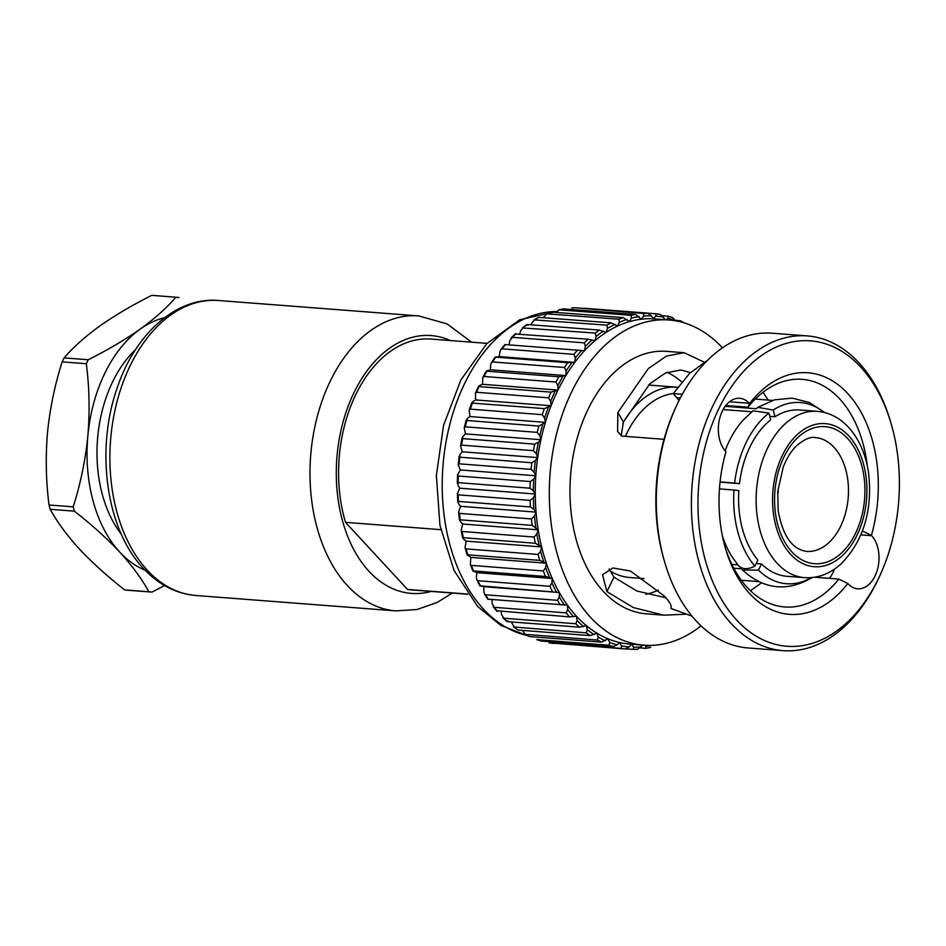 <?xml version="1.0" encoding="UTF-8"?>
<svg xmlns="http://www.w3.org/2000/svg" width="946" height="946" viewBox="0 0 946 946"><rect width="100%" height="100%" fill="white"/><g stroke="black" fill="none" stroke-linecap="round" stroke-linejoin="round"><path stroke-width="1.42" d="M121.372 534.289A114.147 74.758 -85.6 0 1 135.597 349.571M440.789 529.677L345.503 522.346A125.806 82.397 -85.6 0 1 354.845 396.587A125.806 82.397 -85.6 0 1 430.95 339.058L487.072 343.374M736.698 620.079A153.169 100.323 94.4 0 0 879.496 576.421A153.169 100.323 94.4 0 0 891.238 424.045A153.169 100.323 94.4 0 0 860.659 367.024A153.169 100.323 94.4 0 0 719.303 407.679A153.169 100.323 94.4 0 0 736.698 620.079M879.496 576.421L878.444 578.668A157.828 103.374 -85.6 0 1 783.04 650.647A157.828 103.374 -85.6 0 1 731.293 623.651A157.828 103.374 -85.6 0 1 699.189 443.213A157.828 103.374 -85.6 0 1 807.293 335.913A157.828 103.374 -85.6 0 1 859.039 362.909A157.828 103.374 -85.6 0 1 890.541 421.656L891.238 424.045M807.293 335.913L772.184 333.217A157.828 103.374 94.4 0 0 676.78 405.195A157.828 103.374 94.4 0 0 664.695 562.196A157.828 103.374 94.4 0 0 696.197 620.954A157.828 103.374 94.4 0 0 747.943 647.939L783.04 650.647M724.955 546.705A114.147 74.758 94.4 0 0 747.222 587.442A114.147 74.758 94.4 0 0 784.648 606.965A114.147 74.758 94.4 0 0 838.83 579.082L847.829 583.528A121.135 79.334 -85.6 0 1 749.658 593.615A121.135 79.334 -85.6 0 1 725.476 548.526A121.135 79.334 -85.6 0 1 725.96 451.68L725.688 451.384A29.125 19.074 94.4 0 1 719.764 418.097A29.125 19.074 94.4 0 1 739.701 398.301A29.125 19.074 94.4 0 1 749.256 403.28L749.528 403.575A121.135 79.334 -85.6 0 1 847.699 393.489A121.135 79.334 -85.6 0 1 871.396 535.424L862.397 530.978M722.448 347.856A163.079 106.803 94.4 0 0 669.023 320.008A163.079 106.803 94.4 0 0 557.336 430.868A163.079 106.803 94.4 0 0 590.505 617.3A163.079 106.803 94.4 0 0 643.978 645.196A163.079 106.803 94.4 0 0 701.033 625.862M501.167 611.636L501.605 614.711L503.84 618.211L575.807 623.757L577.084 620.517L576.469 616.224A163.079 106.803 94.4 0 0 586.343 625.613A163.079 106.803 94.4 0 0 596.926 633.193A163.079 106.803 94.4 0 0 608.077 638.857A163.079 106.803 94.4 0 0 619.665 642.547A163.079 106.803 94.4 0 0 629.93 644.108L643.978 645.196M664.045 439.322L621.806 436.071L617.608 431.506L617.868 412.491L648.294 368.597L666.374 356.11L684.064 352.704L666.611 351.368A131.624 86.204 94.4 0 0 576.457 440.848A131.624 86.204 94.4 0 0 603.241 591.321A131.624 86.204 94.4 0 0 646.39 613.836L663.856 615.184L633.371 607.58L606.906 591.605L602.531 574.719L612.925 567.955L630.438 571.029L664.317 596.027C669.886 601.963 672.074 606.102 670.88 608.42L691.987 616.13M741.333 580.265L758.538 581.589M685.223 614.226L663.856 615.184M684.064 352.704L704.096 362.07M707.691 360.142L689.669 373.351L673.268 393.607L679.062 400.489M682.314 394.305L673.268 393.607M609.118 568.936L613.966 577.178L636.918 591.025L665.878 597.777M690.438 372.594L680.895 369.992L665.523 372.949L649.807 383.828L623.402 422.011L621.238 435.668M681.759 382.042A114.147 74.758 94.4 0 0 667.119 372.275M725.807 405.503L748.002 407.206L749.528 403.575M867.328 465.905A114.147 74.758 94.4 0 0 839.61 398.857A114.147 74.758 94.4 0 0 802.173 379.334A114.147 74.758 94.4 0 0 748.002 407.206M763.032 392.235L768.247 400.087M761.459 582.913L750.438 590.718M814.707 577.226L838.83 579.082M622.894 423.122A96.681 63.323 -85.6 0 1 677.088 387.221A96.681 63.323 -85.6 0 1 677.691 387.269M625.401 436.354A90.851 59.503 -85.6 0 1 673.316 393.536M737.821 564.868L731.849 564.407M738.483 565.673L732.204 557.123A90.851 59.503 -85.6 0 1 722.318 535.613M725.109 450.745A90.851 59.503 -85.6 0 1 742.716 420.544L752.969 410.824L768.909 413.095L770.742 419.788A83.402 54.62 -85.6 0 0 767.348 422.696A83.402 54.62 -85.6 0 0 739.476 483.619L720.06 482.129M723.134 409.559L751.786 411.77M769.796 416.346L774.999 416.748L773.166 410.044L757.817 407.359L756.197 408.743L725.168 406.354M757.876 560.02A83.402 54.62 -85.6 0 1 738.838 490.584L733.978 490.04A90.851 59.503 -85.6 0 0 754.861 566.181L757.876 560.02M804.561 577.651C817.923 578.455 830.162 573.796 841.278 563.686C863.804 540.332 872.874 509.799 868.463 472.089C865.767 454.92 859.725 440.67 850.336 429.33C841.089 418.522 830.103 412.527 817.368 411.344A83.402 54.62 -85.6 0 0 784.896 424.045A83.402 54.62 -85.6 0 0 757.107 515.57A83.402 54.62 -85.6 0 0 804.561 577.651L787.001 576.303A83.402 54.62 -85.6 0 1 761.506 563.934L756.161 563.52M609.744 570.757A96.681 63.323 94.4 0 0 629.764 577.509L644.013 578.609M811.396 577.628A90.851 59.503 -85.6 0 1 758.479 570.095L761.506 563.934M774.999 416.748A83.402 54.62 -85.6 0 1 799.819 409.996L817.368 411.344M773.166 410.044A90.851 59.503 -85.6 0 1 824.12 412.421M768.909 413.095A90.851 59.503 -85.6 0 0 734.616 483.087L739.476 483.619M719.468 488.857L733.978 490.04M754.861 566.181C747.163 569.894 741.498 569.457 737.892 564.868M733.765 568.191L741.522 568.794L742.563 570.071L758.479 570.095M734.616 483.087L720.083 481.892M645.882 594.301A114.147 74.758 94.4 0 0 658.369 590.115M656.524 645.03L660.237 644.557M640.489 647.927L645.858 648.341L645.834 646.437L644.794 645.255M645.858 648.341L650.659 647.419M642.653 645.089L637.817 649.275A168.317 110.233 -85.6 0 1 633.643 649.417M626.287 648.861L633.442 649.417L633.595 647.206L631.561 644.238M633.442 649.417L637.817 649.275M631.526 644.238L629.114 646.969L625.448 648.98L549.035 642.819L621.132 648.377L621.475 645.893L619.665 642.547L617.064 644.888L613.268 646.579L541.301 641.045L536.725 639.614L609.058 645.243L609.614 642.511L608.077 638.857L601.443 642.109L529.476 636.563L524.817 634.305L597.375 640.04L598.168 637.107L596.926 633.193L590.103 635.606L518.136 630.06L513.501 626.973L586.248 632.85L587.277 629.752L586.343 625.613L579.401 627.174L507.434 621.628L507.955 620.742M529.476 636.563A168.317 110.233 94.4 0 1 525.408 634.506L522.405 630.391M518.136 630.06A168.317 110.233 94.4 0 1 514.281 627.304L511.348 621.924M502.917 617.703L503.84 618.211A168.317 110.233 94.4 0 0 507.434 621.628M491.967 599.646L492.227 603.737L494.214 607.32L566.181 612.866L567.706 609.543L567.423 605.144A163.079 106.803 94.4 0 0 576.469 616.224L569.468 616.898L498.045 610.868M506.086 344.651L584.486 350.73A163.079 106.803 94.4 0 0 574.754 362.413L575.31 357.978L573.986 354.372L502.019 348.826L500.824 349.5L499.831 352.16L499.275 356.595L495.787 357.15L567.754 362.685L574.754 362.413A163.079 106.803 94.4 0 0 565.874 375.586L566.098 371.116L564.514 367.486L492.547 361.94L491.341 362.732L490.619 365.31L490.395 369.768L486.93 371.21L558.885 376.756L565.874 375.586A163.079 106.803 94.4 0 0 557.951 390.095L557.844 385.649L556.012 382.03L484.045 376.484L482.85 377.371L482.472 384.277L479.598 385.495L479.09 386.583L551.057 392.129L557.951 390.095A163.079 106.803 94.4 0 0 551.092 405.751L550.655 401.388L548.562 397.828L476.595 392.283L475.448 393.217L475.613 399.933L472.823 401.624L472.397 403.091L544.364 408.637L551.092 405.751A163.079 106.803 94.4 0 0 545.381 422.365L544.624 418.132L542.283 414.679L470.316 409.133L469.216 410.091L469.902 416.547L467.241 418.688L466.898 420.509L538.865 426.055L545.381 422.365A163.079 106.803 94.4 0 0 540.899 439.713L539.823 435.668L537.233 432.369L465.266 426.823L464.238 427.769L465.42 433.895L462.901 436.473L462.689 438.625L534.656 444.159L538.38 442.279L540.899 439.713A163.079 106.803 94.4 0 0 537.683 457.592L536.311 453.784L533.485 450.663L461.518 445.128L460.572 446.039L462.204 451.774L459.886 454.742L459.815 457.202L531.782 462.748L535.353 460.56L537.683 457.592A163.079 106.803 94.4 0 0 535.791 475.779L534.147 472.255L531.096 469.358L459.129 463.812L458.242 464.663L460.312 469.961L457.545 475.022L458.302 476.015L530.268 481.561L533.686 479.09L535.791 475.779A163.079 106.803 94.4 0 0 535.247 494.025L533.331 490.832L530.067 488.195L458.101 482.649L457.852 485.026L459.768 488.207L457.367 493.765L458.183 494.829L530.15 500.375L533.378 497.655L535.247 494.025A163.079 106.803 94.4 0 0 536.039 512.117L533.887 509.303L530.446 506.95L458.479 501.415L458.408 503.485L460.56 506.311L458.574 512.294L459.46 513.406L531.427 518.94L534.443 516.019L536.039 512.117A163.079 106.803 94.4 0 0 538.179 529.831L532.208 525.385L460.241 519.839L460.335 521.601L462.7 524.013L461.151 530.387L462.109 531.498L534.076 537.044L536.855 533.946L538.179 529.831A163.079 106.803 94.4 0 0 541.62 546.93L535.33 543.264L463.363 537.718L463.599 539.137L466.142 541.124L465.077 547.805L466.094 548.905L538.061 554.451L540.604 551.222L541.62 546.93A163.079 106.803 94.4 0 0 546.339 563.213L539.776 560.375L467.809 554.829L470.86 557.395L470.316 564.348L471.368 565.389L543.335 570.935L545.641 567.612L546.339 563.213A163.079 106.803 94.4 0 0 552.263 578.467L545.487 576.481L473.532 570.935L476.784 572.649L476.406 577.107L476.796 579.803L477.872 580.738L549.839 586.284L551.885 582.925L552.263 578.467A163.079 106.803 94.4 0 0 559.323 592.503L480.438 585.846L483.844 586.686L483.796 591.144L484.447 593.97L485.523 594.786L557.49 600.32L559.275 596.961L559.323 592.503A163.079 106.803 94.4 0 0 567.423 605.144L489.011 599.279M477.872 580.738A168.317 110.233 94.4 0 0 480.438 585.846L480.946 586.142M471.368 565.389A168.317 110.233 94.4 0 0 473.532 570.935L473.97 571.609M466.094 548.905A168.317 110.233 94.4 0 0 467.809 554.829L468.164 555.881M462.109 531.498A168.317 110.233 94.4 0 0 463.363 537.718L462.7 538.108L461.151 530.387M459.46 513.406A168.317 110.233 94.4 0 0 460.241 519.839L459.543 520.359L458.574 512.294M458.183 494.829A168.317 110.233 94.4 0 0 458.479 501.415L457.734 502.054L457.367 493.765M458.302 476.015A168.317 110.233 94.4 0 0 458.101 482.649L457.296 483.406L457.545 475.022M458.242 464.663L459.117 456.303L459.815 457.202A168.317 110.233 94.4 0 0 459.129 463.812M460.56 446.039L462.038 437.832L462.689 438.625A168.317 110.233 94.4 0 0 461.518 445.128M464.238 427.769L466.283 419.858L466.898 420.509A168.317 110.233 94.4 0 0 465.266 426.823M469.216 410.091L471.794 402.582L472.397 403.091A168.317 110.233 94.4 0 0 470.316 409.133M475.448 393.217L478.51 386.216L479.09 386.583A168.317 110.233 94.4 0 0 476.595 392.283M487.462 370.501L486.93 371.21A168.317 110.233 94.4 0 0 484.045 376.484M496.331 356.831L495.787 357.15A168.317 110.233 94.4 0 0 492.547 361.94M516.611 334.115L588.093 339.2L594.951 340.702A163.079 106.803 94.4 0 0 584.486 350.73L585.361 346.39L584.285 342.854L512.318 337.308L509.882 340.572L509.031 344.841M527.773 325.377L527.36 324.525L599.326 330.071L606.008 332.436A163.079 106.803 94.4 0 0 594.951 340.702L596.134 336.504L595.306 333.075L522.31 327.931L526.78 324.573M519.744 333.938L520.655 330.686L523.339 327.529A168.317 110.233 94.4 0 1 527.36 324.525M538.593 317.359L611.081 322.834L617.525 326.051A163.079 106.803 94.4 0 0 606.008 332.436L607.486 328.439L606.894 325.164L534.052 319.866L538.581 317.348M531.203 324.821L532.007 322.621L534.928 319.618A168.317 110.233 94.4 0 1 539.114 317.3M617.525 326.051L619.287 322.29L618.897 319.216L546.256 313.8L551.246 312.062L623.201 317.608L629.362 321.616A163.079 106.803 94.4 0 0 617.525 326.051M543.276 317.62L546.93 313.67A168.317 110.233 94.4 0 1 551.246 312.062M629.362 321.616L631.372 318.152L631.183 315.314L558.779 309.803L563.296 308.893L635.546 314.427L641.364 319.204A163.079 106.803 94.4 0 0 629.362 321.616M555.858 312.417L559.216 309.768A168.317 110.233 94.4 0 1 563.591 308.881M641.364 319.204L643.599 316.07L643.587 313.493L575.889 307.805L647.963 313.351L651.321 315.834L653.379 318.826A163.079 106.803 94.4 0 0 641.364 319.204M669.023 320.008L654.987 318.92A163.079 106.803 94.4 0 0 653.379 318.826L655.803 316.07L655.956 313.776L583.989 308.242M656.039 313.788A168.317 110.233 -85.6 0 1 660.284 314.391L663.442 317.147L664.813 319.689M660.284 314.391L655.956 313.776M666.043 319.772L667.852 318.152L668.136 316.177L662.448 315.739M668.136 316.177L672.724 317.608L675.42 320.8M684.029 322.728L680.363 320.753L675.208 320.292M847.829 583.528L848.101 583.824A29.125 19.074 94.4 0 0 857.655 588.802A29.125 19.074 94.4 0 0 877.592 569.007A29.125 19.074 94.4 0 0 871.668 535.72L871.396 535.424M664.695 562.196L663.997 559.819A153.169 100.323 -85.6 0 1 675.728 407.442L676.78 405.195M834.419 569.149A29.125 19.074 -85.6 0 1 829.417 578.361M499.275 356.595L574.754 362.413M490.395 369.768L565.874 375.586M482.472 384.277L557.951 390.095M475.613 399.933L551.092 405.751M469.902 416.547L545.381 422.365M465.42 433.895L540.899 439.713M462.204 451.774L537.683 457.592M460.312 469.961L535.791 475.779M459.768 488.207L535.247 494.025M460.56 506.311L536.039 512.117M462.7 524.013L538.179 529.831M466.142 541.124L541.62 546.93M470.86 557.395L546.339 563.213M476.784 572.649L552.263 578.467M483.844 586.686L559.323 592.503M606.906 591.605L613.966 577.178M467.75 594.23L411.628 589.914A125.806 82.397 -85.6 0 1 407.525 589.441L467.631 594.064M407.525 589.441L345.503 522.346M777.86 490.158A2.33 1.525 -85.6 0 1 777.577 493.717M74.367 511.159C91.644 524.64 106.756 538.274 119.728 552.086A129.295 84.679 -85.6 0 1 87.86 435.905C89.894 411.522 89.373 387.458 86.323 363.713A147.931 96.882 -85.6 0 1 88.262 359.752C107.785 349.925 125.097 339.709 140.185 329.113A129.295 84.679 94.4 0 0 87.86 435.905C85.412 460.194 80.528 483.832 73.185 506.855A147.931 96.882 -85.6 0 0 74.367 511.159L50.209 509.303C57.174 522.038 66.882 535.259 79.358 548.976C92.318 562.775 107.442 576.421 124.706 589.902L148.865 591.758C141.912 579.023 132.192 565.803 119.728 552.086A129.295 84.679 94.4 0 0 145.01 570.119M164.45 317.773A129.295 84.679 94.4 0 0 140.185 329.113C154.896 318.447 166.803 307.817 175.885 297.21A147.931 96.882 -85.6 0 1 179.007 297.564M164.498 585.562L151.987 592.101A147.931 96.882 -85.6 0 1 148.865 591.758M175.885 297.21L151.727 295.353C132.204 305.18 114.892 315.396 99.815 326.003C85.093 336.658 73.197 347.288 64.103 357.895L88.262 359.752M86.323 363.713L62.164 361.857C54.821 384.868 49.925 408.518 47.489 432.795C45.455 457.19 45.976 481.254 49.026 504.987L73.185 506.855M64.103 357.895A147.931 96.882 94.4 0 0 62.164 361.857M49.026 504.987A147.931 96.882 94.4 0 0 50.209 509.303M151.987 592.101L127.828 590.245A147.931 96.882 94.4 0 1 124.706 589.902M418.617 315.905L218.514 300.497A147.931 96.882 94.4 0 0 117.186 401.057A147.931 96.882 94.4 0 0 147.292 570.178A147.931 96.882 94.4 0 0 195.787 595.483L395.889 610.891A147.931 96.882 -85.6 0 1 347.395 585.598A147.931 96.882 -85.6 0 1 317.288 416.477A147.931 96.882 -85.6 0 1 418.617 315.905L446.926 323.839L471.593 342.18M450.45 340.56A129.295 84.679 94.4 0 0 346.957 409.523A129.295 84.679 94.4 0 0 368.975 571.289A129.295 84.679 94.4 0 0 431.128 591.416M527.336 635.629L500.812 625.377L477.683 606.481L454.045 570.485L439.949 525.385L436.378 475.424L443.568 425.345L460.868 379.973L486.871 343.587L519.661 319.772L556.449 311.53A163.079 106.803 94.4 0 0 449.244 426.634A163.079 106.803 94.4 0 0 483.441 609.058A163.079 106.803 94.4 0 0 527.04 635.476M797.312 434.557A71.754 46.993 94.4 0 0 778.239 533.343A71.754 46.993 94.4 0 0 842.165 555.787A71.754 46.993 94.4 0 0 861.25 457.001A71.754 46.993 94.4 0 0 797.312 434.557M841.219 553.233A68.727 45.006 -85.6 0 1 779.989 531.735A68.727 45.006 -85.6 0 1 798.258 437.123A68.727 45.006 -85.6 0 1 859.5 458.609A68.727 45.006 -85.6 0 1 841.219 553.233M806.583 551.412A57.079 37.379 94.4 0 0 828.802 542.708A57.079 37.379 94.4 0 0 847.817 480.083A57.079 37.379 94.4 0 0 815.346 437.596C810.852 436.555 804.857 439.039 797.372 445.022C791.802 450.083 787.107 457.356 783.3 466.816L777.754 491.317L778.12 510.249C782.555 535.602 792.038 549.319 806.583 551.412M645.834 646.437A165.988 108.707 94.4 0 0 651.534 645.361M633.595 647.206A165.988 108.707 94.4 0 0 641.317 646.969M621.475 645.893A165.988 108.707 94.4 0 0 629.114 646.969M625.448 648.98A168.317 110.233 -85.6 0 1 621.132 648.377M549.165 642.831A168.317 110.233 94.4 0 0 553.481 643.446M609.614 642.511A165.988 108.707 94.4 0 0 617.064 644.888M613.268 646.579A168.317 110.233 -85.6 0 1 609.058 645.243M537.091 639.697A168.317 110.233 94.4 0 0 541.301 641.045M598.168 637.107A165.988 108.707 94.4 0 0 605.345 640.761M601.443 642.109A168.317 110.233 -85.6 0 1 597.375 640.04M587.277 629.752A165.988 108.707 94.4 0 0 594.088 634.624M590.103 635.606A168.317 110.233 -85.6 0 1 586.248 632.85M577.084 620.517A165.988 108.707 94.4 0 0 583.434 626.559M579.401 627.174A168.317 110.233 -85.6 0 1 575.807 623.757M567.706 609.543A165.988 108.707 94.4 0 0 573.524 616.674M569.468 616.898A168.317 110.233 -85.6 0 1 566.181 612.866M494.214 607.32A168.317 110.233 94.4 0 0 497.501 611.353M559.275 596.961A165.988 108.707 94.4 0 0 564.49 605.097M560.434 604.92A168.317 110.233 -85.6 0 1 557.49 600.32M485.523 594.786A168.317 110.233 94.4 0 0 488.467 599.374M551.885 582.925A165.988 108.707 94.4 0 0 556.425 591.96M552.405 591.392A168.317 110.233 -85.6 0 1 549.839 586.284M545.641 567.612A165.988 108.707 94.4 0 0 549.449 577.427M545.487 576.481A168.317 110.233 -85.6 0 1 543.335 570.935M540.604 551.222A165.988 108.707 94.4 0 0 543.643 561.699M539.776 560.375A168.317 110.233 -85.6 0 1 538.061 554.451M536.855 533.946A165.988 108.707 94.4 0 0 539.078 544.955M535.33 543.264A168.317 110.233 -85.6 0 1 534.076 537.044M534.443 516.019A165.988 108.707 94.4 0 0 535.814 527.419M532.208 525.385A168.317 110.233 -85.6 0 1 531.427 518.94M533.378 497.655A165.988 108.707 94.4 0 0 533.887 509.303M530.446 506.95A168.317 110.233 -85.6 0 1 530.15 500.375M533.686 479.09A165.988 108.707 94.4 0 0 533.331 490.832M530.067 488.195A168.317 110.233 -85.6 0 1 530.268 481.561M535.353 460.56A165.988 108.707 94.4 0 0 534.147 472.255M531.096 469.358A168.317 110.233 -85.6 0 1 531.782 462.748M538.38 442.279A165.988 108.707 94.4 0 0 536.311 453.784M533.485 450.663A168.317 110.233 -85.6 0 1 534.656 444.159M542.708 424.506A165.988 108.707 94.4 0 0 539.823 435.668M537.233 432.369A168.317 110.233 -85.6 0 1 538.865 426.055M548.302 407.442A165.988 108.707 94.4 0 0 544.624 418.132M542.283 414.679A168.317 110.233 -85.6 0 1 544.364 408.637M555.066 391.313A165.988 108.707 94.4 0 0 550.655 401.388M548.562 397.828A168.317 110.233 -85.6 0 1 551.057 392.129M562.941 376.319A165.988 108.707 94.4 0 0 557.844 385.649M556.012 382.03A168.317 110.233 -85.6 0 1 558.885 376.756M571.81 362.637A165.988 108.707 94.4 0 0 566.098 371.116M564.514 367.486A168.317 110.233 -85.6 0 1 567.754 362.685M581.565 350.469A165.988 108.707 94.4 0 0 575.31 357.978M573.986 354.372A168.317 110.233 -85.6 0 1 577.521 350.115M505.554 344.581A168.317 110.233 94.4 0 0 502.019 348.826M592.09 339.933A165.988 108.707 94.4 0 0 585.361 346.39M584.285 342.854A168.317 110.233 -85.6 0 1 588.093 339.2M516.126 333.654A168.317 110.233 94.4 0 0 512.318 337.308M603.252 331.183A165.988 108.707 94.4 0 0 596.134 336.504M595.306 333.075A168.317 110.233 -85.6 0 1 599.326 330.071M614.9 324.324A165.988 108.707 94.4 0 0 607.486 328.439M606.894 325.164A168.317 110.233 -85.6 0 1 611.081 322.834M626.891 319.441A165.988 108.707 94.4 0 0 619.287 322.29M618.897 319.216A168.317 110.233 -85.6 0 1 623.201 317.608M639.094 316.603A165.988 108.707 94.4 0 0 631.372 318.152M631.183 315.314A168.317 110.233 -85.6 0 1 635.546 314.427M651.321 315.834A165.988 108.707 94.4 0 0 643.599 316.07M643.587 313.493A168.317 110.233 -85.6 0 1 647.963 313.351M575.996 307.805A168.317 110.233 94.4 0 0 571.62 307.947M663.442 317.147A165.988 108.707 94.4 0 0 655.803 316.07M675.302 320.528A165.988 108.707 94.4 0 0 667.852 318.152M617.868 412.491L623.402 422.011M677.466 397.746L680.351 397.97M729.508 401.754L749.256 403.28M860.872 534.88L871.668 535.72M218.514 300.497C176.595 296.725 135.538 333.5 117.505 387.068C95.108 449.137 106.011 529.405 143.449 568.463C158.561 584.711 176.003 593.71 195.787 595.483M677.088 387.221L648.566 385.022M772.504 400.406L755.263 399.082M812.035 577.628C787.178 592.125 764.025 589.618 742.563 570.071M757.817 407.359L774.514 399.827L792.251 398.136L809.516 402.558L824.841 412.598M506.879 621.487L502.917 617.714M496.922 611.234L493.185 606.658M487.876 599.303L484.447 593.97M479.835 585.858L476.796 579.803M472.917 571.053L470.316 564.348M467.182 555.077L465.077 547.805M482.85 377.371L486.339 370.962M491.341 362.732L495.196 357.009M500.824 349.5L504.963 344.533M511.195 337.84L515.535 333.678M395.889 610.891L416.938 609.531L437.312 602.389L452.271 593.047"/></g></svg>
